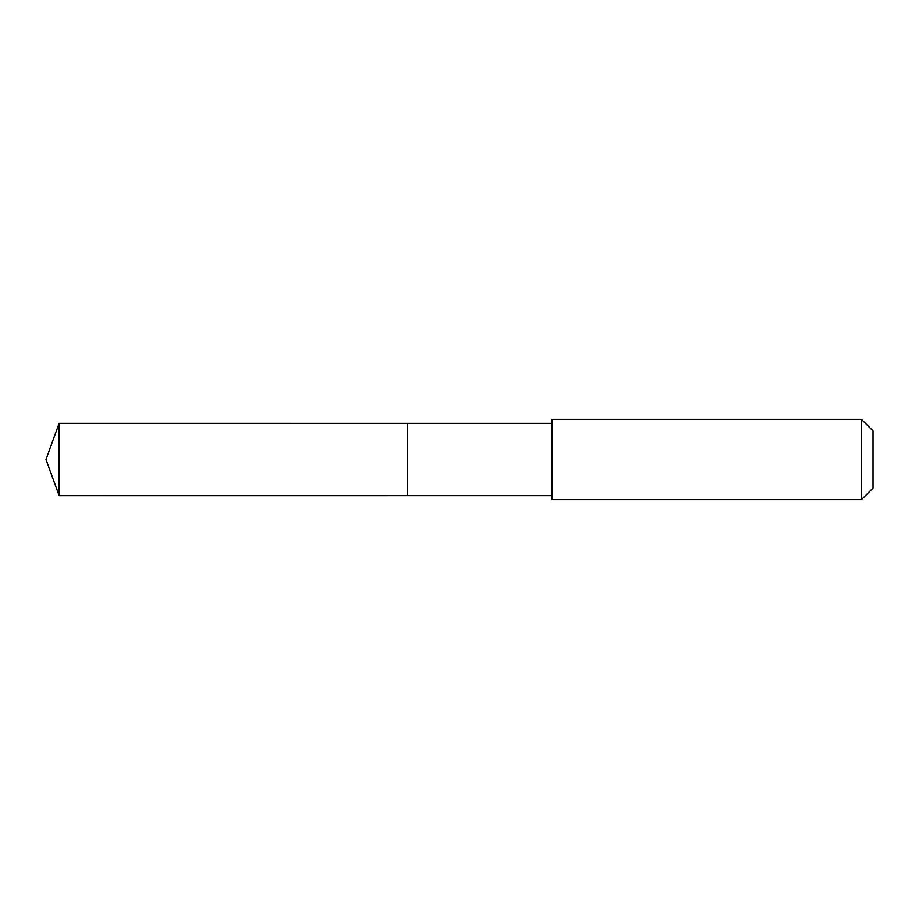 <?xml version="1.0" encoding="UTF-8"?>
<svg xmlns="http://www.w3.org/2000/svg" width="919" height="919" viewBox="0 0 919 919"><rect width="100%" height="100%" fill="white"/><g stroke="black" fill="none" stroke-linecap="round" stroke-linejoin="round"><path stroke-width="1.38" d="M407.301 495.628L407.301 423.372L59.103 423.36L59.103 495.64L407.301 495.628L407.301 423.372L551.837 423.372L551.837 495.628L59.103 495.64L45.95 459.5L59.103 495.64M551.848 439.454L551.848 499.649L861.459 499.649L861.459 419.351L551.848 419.351L551.848 439.454M861.459 419.351L873.05 430.942L873.05 488.058L861.459 499.649M45.95 459.5L59.103 423.36M551.837 495.628L551.848 499.649M551.837 423.372L551.848 419.351"/></g></svg>
